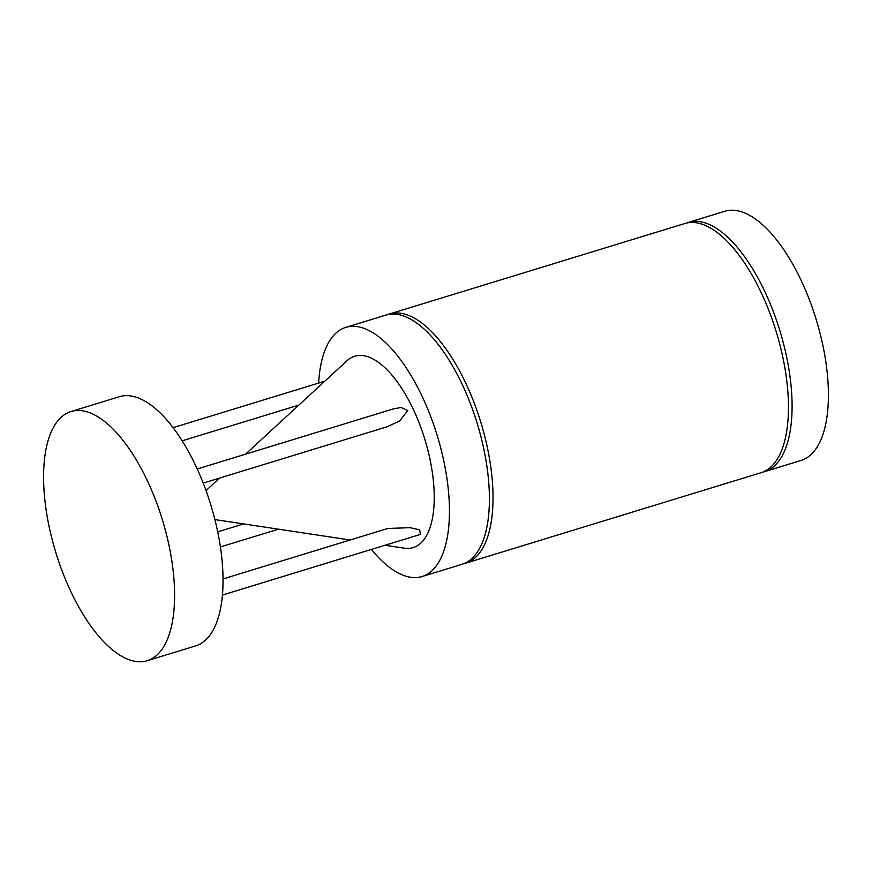 <?xml version="1.0" encoding="UTF-8"?>
<svg xmlns="http://www.w3.org/2000/svg" width="872" height="872" viewBox="0 0 872 872"><rect width="100%" height="100%" fill="white"/><g stroke="black" fill="none" stroke-linecap="round" stroke-linejoin="round"><path stroke-width="1.31" d="M463.85 563.661A130.288 55.754 -107 0 0 465.681 563.181A130.288 55.754 -107 0 0 470.052 392.705A130.288 55.754 -107 0 0 389.37 314.018A130.288 55.754 -107 0 0 387.571 314.639M389.37 314.018L684.793 223.526A130.288 55.754 73 0 1 765.474 302.213A130.288 55.754 73 0 1 761.103 472.689L465.681 563.181M774.543 326.39A121.426 51.96 73 0 1 777.857 337.213M686.624 223.047A130.288 55.754 73 0 1 688.422 222.415A130.288 55.754 73 0 1 769.104 301.102A130.288 55.754 73 0 1 764.733 471.578A130.288 55.754 73 0 1 762.902 472.057M764.733 471.578L801.063 460.449A130.288 55.754 -107 0 0 805.434 289.973A130.288 55.754 -107 0 0 724.741 211.297L688.422 222.415M478.804 428.806A121.426 51.96 -107 0 0 475.491 417.982M66.566 582.027A130.288 55.754 -107 0 0 147.259 660.704A130.288 55.754 -107 0 0 151.619 490.228A130.288 55.754 -107 0 0 70.937 411.551A130.288 55.754 -107 0 0 66.566 582.027M147.259 660.704L195.688 645.88A130.288 55.754 -107 0 0 200.059 475.404A130.288 55.754 -107 0 0 119.366 396.716L70.937 411.551M197.225 468.983L393.403 408.892L401.196 407.475L407.715 410.559L399.747 420.904L387.332 426.691L203.209 483.088M223.079 578.921L387.844 528.454L410.102 527.68L419.672 529.86L420.402 534.416L222.469 595.042M385.021 545.262L404.423 548.183A100.062 42.815 -107 0 0 416.598 416.696A100.062 42.815 -107 0 0 347.002 360.746L245.544 454.181M371.439 549.415A130.288 55.754 -107 0 0 422.092 576.523A130.288 55.754 -107 0 0 426.463 406.047A130.288 55.754 -107 0 0 345.781 327.371A130.288 55.754 -107 0 0 318.64 383.081M422.092 576.523L462.051 564.293A130.288 55.754 -107 0 0 466.422 393.817A130.288 55.754 -107 0 0 385.74 315.13L345.781 327.371M220.431 546.951L278.473 529.173M182.139 440.829L298.867 405.077M206.032 490.576L219.613 478.063M214.915 519.581L350.152 539.997M173.048 427.672L324.798 381.195M217.728 531.844L243.615 523.909"/></g></svg>

